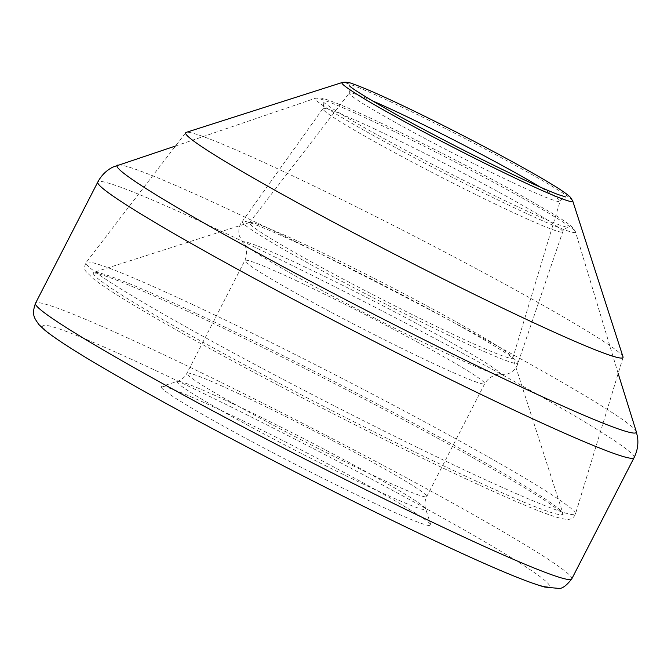 <?xml version="1.0" encoding="UTF-8"?>
<svg xmlns="http://www.w3.org/2000/svg" width="671" height="671" viewBox="0 0 671 671"><rect width="100%" height="100%" fill="white"/><g stroke="black" fill="none" stroke-linecap="round" stroke-linejoin="round"><path stroke-width="0.5" stroke-dasharray="3.35 2.52" d="M220.189 409.981A151.579 7.725 27.2 0 0 161.526 386.437A151.579 7.725 27.2 0 0 292.447 462.856A151.579 7.725 27.2 0 0 430.799 524.831A151.579 7.725 27.2 0 0 357.601 479.824A151.579 7.725 27.2 0 0 220.189 409.981M622.998 356.813A245.846 12.531 27.2 0 0 508.324 286.022A245.846 12.531 27.2 0 0 289.058 174.124A245.846 12.531 27.2 0 0 281.409 170.526A245.846 12.531 27.2 0 0 186.261 132.355M307.05 245.452A148.056 7.549 27.2 0 0 249.746 222.462A148.056 7.549 27.2 0 0 249.444 222.655A148.056 7.549 27.2 0 0 377.639 297.102A148.056 7.549 27.2 0 0 512.795 358.004A148.056 7.549 27.2 0 0 512.778 357.635A148.056 7.549 27.2 0 0 441.292 313.684A148.056 7.549 27.2 0 0 307.05 245.452M372.17 120.956A146.328 7.456 27.2 0 0 315.504 98.243A146.328 7.456 27.2 0 0 441.929 172.002A146.328 7.456 27.2 0 0 575.5 231.864A146.328 7.456 27.2 0 0 505.02 188.492A146.328 7.456 27.2 0 0 372.17 120.956M636.267 431.587A291.868 14.879 27.2 0 0 495.424 344.961A291.868 14.879 27.2 0 0 230.715 210.409A291.868 14.879 27.2 0 0 117.735 165.091M634.078 457.664A301.48 15.366 27.2 0 0 494.561 370.585A301.48 15.366 27.2 0 0 215.19 228.35A301.48 15.366 27.2 0 0 97.798 182.051M571.767 578.914A301.48 15.366 27.2 0 0 432.241 491.835A301.48 15.366 27.2 0 0 152.879 349.599A301.48 15.366 27.2 0 0 35.488 303.3M153.609 369.562A284.73 14.519 27.2 0 0 185.708 414.192A284.73 14.519 27.2 0 0 548.635 584.215A284.73 14.519 27.2 0 0 153.609 369.562M231.512 403.053A139.736 7.121 27.2 0 0 177.438 381.354A139.736 7.121 27.2 0 0 298.134 451.801A139.736 7.121 27.2 0 0 425.674 508.928A139.736 7.121 27.2 0 0 358.197 467.444A139.736 7.121 27.2 0 0 231.512 403.053M239.379 394.02A134.829 6.878 27.2 0 0 186.874 373.319A134.829 6.878 27.2 0 0 303.653 441.057A134.829 6.878 27.2 0 0 426.714 496.574A134.829 6.878 27.2 0 0 364.311 457.63A134.829 6.878 27.2 0 0 239.379 394.02M297.379 281.166A134.829 6.878 27.2 0 0 244.873 260.465A134.829 6.878 27.2 0 0 361.652 328.203A134.829 6.878 27.2 0 0 484.714 383.72A134.829 6.878 27.2 0 0 422.319 344.777A134.829 6.878 27.2 0 0 297.379 281.166M299.291 264.332A145.095 7.398 27.2 0 0 243.347 243.347A145.095 7.398 27.2 0 0 368.463 314.951A145.095 7.398 27.2 0 0 499.526 375.005A145.095 7.398 27.2 0 0 440.528 336.515A145.095 7.398 27.2 0 0 299.291 264.332M302.478 245.284A155.16 7.909 27.2 0 0 242.097 221.405A155.16 7.909 27.2 0 0 376.448 299.417A155.16 7.909 27.2 0 0 518.087 363.246A155.16 7.909 27.2 0 0 445.779 318.222A155.16 7.909 27.2 0 0 302.478 245.284M375.425 129.344A134.796 6.869 27.2 0 0 322.961 108.601A134.796 6.869 27.2 0 0 439.681 176.372A134.796 6.869 27.2 0 0 562.734 231.83A134.796 6.869 27.2 0 0 499.954 192.736A134.796 6.869 27.2 0 0 375.425 129.344M572.74 200.964A129.755 6.618 27.2 0 0 401.057 106.714A129.755 6.618 27.2 0 0 392.451 102.646A129.755 6.618 27.2 0 0 342.235 82.499M193.198 304.827A275.085 14.024 27.2 0 0 86.156 262.47A275.085 14.024 27.2 0 0 324.345 400.797A275.085 14.024 27.2 0 0 575.475 513.944A275.085 14.024 27.2 0 0 447.909 434.498A275.085 14.024 27.2 0 0 194.699 305.531A275.085 14.024 27.2 0 0 193.198 304.827M196.133 313.407A263.896 13.454 27.2 0 0 93.999 272.426A263.896 13.454 27.2 0 0 321.937 405.477A263.896 13.454 27.2 0 0 562.81 513.365A263.896 13.454 27.2 0 0 439.388 437.207A263.896 13.454 27.2 0 0 203.707 316.972A263.896 13.454 27.2 0 0 196.133 313.407M372.304 100.793A118.49 6.039 27.2 0 0 349.306 93.009A118.49 6.039 27.2 0 0 451.91 152.585A118.49 6.039 27.2 0 0 560.075 201.325A118.49 6.039 27.2 0 0 540.365 187.159M618.142 373.445L575.5 231.864L573.554 228.417C570.342 224.936 562.944 219.736 551.369 212.808L507.955 187.981C467.318 165.67 413.864 138.436 375.374 120.436C348.526 107.838 330.769 100.449 322.105 98.268L318.767 97.773L315.504 98.243L175.559 145.993M430.799 524.831L425.674 508.928C424.382 504.869 424.726 500.751 426.714 496.574L484.714 383.72C490.115 375.03 497.026 374.997 497.454 375.014L507.679 373.957C511.755 372.447 514.892 369.679 517.081 365.653L562.734 231.83C564.831 228.777 566.668 227.402 568.245 227.704L559.681 225.02C548.324 220.742 530.862 213.009 507.293 201.795C475.814 186.756 442.944 170.132 408.689 151.931C380.138 136.708 357.626 124.076 341.153 114.036C329.981 107.058 323.959 102.948 323.103 101.715C324.068 101.103 324.018 103.393 322.961 108.601L240.73 223.628C238.725 227.746 238.297 231.906 239.446 236.1L244.538 245.032C244.798 245.368 248.798 251.013 244.873 260.465L186.874 373.319C184.642 377.362 181.497 380.046 177.438 381.354L161.526 386.437M623.04 357.417L575.475 513.944C573.923 517.92 570.971 519.731 566.609 519.371C558.683 518.683 541.43 512.543 514.85 500.943C471.268 482.046 415.383 455.349 347.192 420.851C301.447 397.651 258.142 374.913 217.253 352.627C154.187 318.155 113.147 293.764 94.133 279.455L85.922 271.428C84.11 269.474 84.185 266.488 86.156 262.47L185.741 132.682M249.746 222.462L93.093 272.611L98.872 273.877C114.783 278.616 146.286 291.977 193.382 313.978C259.107 344.726 348.09 389.759 421.229 429.289C483.699 463.107 526.987 488.22 551.101 504.642C558.75 510.094 562.776 513.281 563.195 514.212L512.778 357.635M249.444 222.655L349.306 93.009C350.589 87.456 350.665 85.074 349.557 85.854M512.795 358.004L560.075 201.325C562.524 197.819 564.412 196.368 565.745 196.964"/><path stroke-width="1.01" d="M186.261 132.355A245.846 12.531 27.2 0 0 185.741 132.682A245.846 12.531 27.2 0 0 398.608 256.297A245.846 12.531 27.2 0 0 623.04 357.417A245.846 12.531 27.2 0 0 622.998 356.813L572.74 200.964A129.755 6.618 27.2 0 1 454.309 147.914A129.755 6.618 27.2 0 1 342.235 82.499L186.261 132.355M117.735 165.091A291.868 14.879 27.2 0 0 369.855 312.241A291.868 14.879 27.2 0 0 636.267 431.587L637.45 436.636C638.582 443.791 637.458 450.803 634.078 457.664A301.48 15.366 27.2 0 1 358.918 333.529A301.48 15.366 27.2 0 1 97.798 182.051C101.413 175.316 106.463 170.317 112.938 167.071L175.559 145.993M97.798 182.051L35.488 303.3A301.48 15.366 27.2 0 0 296.599 454.779A301.48 15.366 27.2 0 0 571.767 578.914L634.078 457.664M540.365 187.159A118.49 6.039 27.2 0 0 402.13 114.414A118.49 6.039 27.2 0 0 395.42 111.252A118.49 6.039 27.2 0 0 372.304 100.793M618.142 373.445L636.267 431.587M35.488 303.3C31.269 315.412 34.691 318.213 38.75 324.412L44.814 330.191C57.203 340.197 82.223 355.982 119.891 377.555C169.05 405.695 227.175 436.997 294.267 471.445C356.754 503.443 412.12 530.509 460.373 552.652C501.22 571.398 529.411 582.881 544.944 587.108L558.482 588.375C561.912 588.979 566.341 585.825 571.767 578.914M572.74 200.964L570.417 197.291C567.339 194.238 560.872 189.75 551.017 183.829C520.453 165.091 452.279 129.134 403.682 106.085C380.608 95.106 363.95 87.809 353.701 84.202C349.759 82.424 345.942 81.854 342.235 82.499M349.566 85.871L349.557 85.854C350.346 87.842 380.616 106.622 423.451 129.26C454.166 145.607 483.707 160.562 512.074 174.116C532.917 184.03 548.35 190.866 558.356 194.632L565.728 196.964"/></g></svg>
